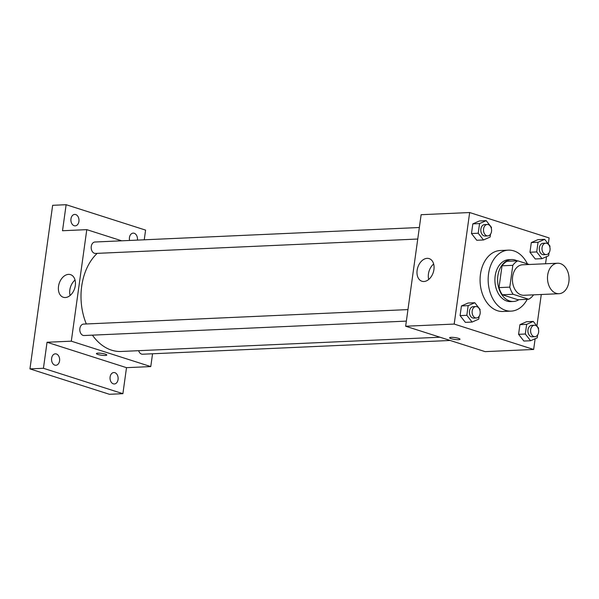 <?xml version="1.0" encoding="UTF-8"?>
<svg xmlns="http://www.w3.org/2000/svg" width="599" height="599" viewBox="0 0 599 599"><rect width="100%" height="100%" fill="white"/><g stroke="black" fill="none" stroke-linecap="round" stroke-linejoin="round"><path stroke-width="0.9" d="M560.342 263.597A15.26 10.782 -92.6 0 1 569.05 279.935A15.26 10.782 -92.6 0 1 558.957 293.712A15.26 10.782 -92.6 0 1 547.508 278.947A15.26 10.782 -92.6 0 1 557.594 263.223A15.26 10.782 -92.6 0 1 560.342 263.597M558.957 293.712L523.908 295.277A15.26 10.782 -92.6 0 1 512.452 280.519A15.26 10.782 -92.6 0 1 522.545 264.788L557.594 263.223M528.677 299.245L517.888 299.732L502.351 294.76A20.493 14.481 -92.6 0 1 499.004 287.617L502.037 265.799L512.819 265.32L509.794 287.131A20.493 14.481 -92.6 0 0 513.133 294.281L528.677 299.245A20.493 14.481 -92.6 0 0 533.567 294.85M529.254 264.488L517.776 260.82A20.493 14.481 -92.6 0 0 512.819 265.32M502.037 265.799A20.493 14.481 -92.6 0 1 506.994 261.306L517.776 260.82M517.147 260.85A20.98 14.825 87.4 0 0 511.501 259.554A20.98 14.825 87.4 0 0 497.627 281.178A20.98 14.825 87.4 0 0 513.38 301.477A20.98 14.825 87.4 0 0 518.884 299.687M513.38 301.477L510.685 301.596A20.98 14.825 -92.6 0 1 494.931 281.298A20.98 14.825 -92.6 0 1 508.806 259.674L511.501 259.554M499.004 287.617L509.794 287.131M502.351 294.76L513.133 294.281M527.225 299.313A30.519 21.564 -92.6 0 1 511.104 311.128A30.519 21.564 -92.6 0 1 488.2 281.597A30.519 21.564 -92.6 0 1 508.379 250.15A30.519 21.564 -92.6 0 1 513.875 250.899A30.519 21.564 -92.6 0 1 527.412 263.904M511.104 311.128L503.018 311.487A30.519 21.564 -92.6 0 1 480.113 281.964A30.519 21.564 -92.6 0 1 500.292 250.509L508.379 250.15M538.434 329.151L538.576 328.162L533.282 321.431L526.543 321.73L519.917 324.658L518.577 334.317L523.863 341.048L530.602 340.749L537.236 337.821L537.632 334.953M479.949 310.462L480.091 309.466L474.797 302.735L468.059 303.034L461.425 305.962L460.084 315.621L465.378 322.352L472.117 322.052L478.751 319.125L479.148 316.257M548.295 243.95L549.126 237.938L469.661 212.533L454.184 324.066L533.649 349.464L535.139 338.749M536.899 326.036L541.279 294.506M545.539 263.762L546.528 256.664M549.83 247.065L549.964 246.077L544.678 239.345L537.932 239.645L531.306 242.573L529.965 252.231L535.251 258.963L541.998 258.663L548.624 255.736L549.021 252.868M491.345 228.376L491.479 227.38L486.186 220.649L479.447 220.949L472.821 223.876L471.48 233.535L476.767 240.266L483.505 239.967L490.139 237.039L490.536 234.172M469.661 212.533L421.127 214.704L405.65 326.23L485.115 351.635L533.649 349.464M405.65 326.23L454.184 324.066M427.132 258.349A11.875 8.131 107.7 0 1 429.139 258.611A11.875 8.131 107.7 0 1 433.272 272.403A11.875 8.131 107.7 0 1 421.906 281.238A11.875 8.131 107.7 0 1 417.391 268.869A11.875 8.131 107.7 0 1 427.132 258.349M458.527 338.345A5.249 0.936 7.9 0 1 460.017 339.229A5.249 0.936 7.9 0 1 454.693 339.438A5.249 0.936 7.9 0 1 449.624 337.791A5.249 0.936 7.9 0 1 452.911 337.372A5.249 0.936 7.9 0 1 458.527 338.345M460.017 339.229A5.249 0.936 7.9 0 1 454.693 339.438A5.249 0.936 7.9 0 1 449.624 337.791M428.712 279.463A11.875 8.131 107.7 0 1 433.654 264.009M440.01 337.215L121.163 351.471A53.408 37.744 -92.6 0 1 92.418 335.155M86.323 323.969A53.408 37.744 -92.6 0 1 97.195 253.362M419.352 227.508L94.979 242.003A5.72 4.043 87.4 0 0 91.19 247.177A5.72 4.043 87.4 0 0 94.455 253.302A5.72 4.043 87.4 0 0 95.488 253.437L417.75 239.031M450.193 340.472L142.584 354.219A5.72 4.043 -92.6 0 1 138.639 350.685M406.362 321.116L84.1 335.522A5.72 4.043 -92.6 0 1 79.802 329.989A5.72 4.043 -92.6 0 1 83.583 324.089L407.964 309.593M121.709 240.813L86.788 229.649L71.311 341.175L150.776 366.581L152.55 353.777M144.247 239.802L145.594 230.113L66.13 204.708L52.645 205.315L29.95 368.887L109.415 394.292L122.892 393.685L126.509 367.666L150.776 366.581M66.13 204.708L62.521 230.735L86.788 229.649M29.95 368.887L43.435 368.288L122.892 393.685M71.311 341.175L47.044 342.261L43.435 368.288M68.518 274.379A11.875 8.131 107.7 0 1 70.532 274.642A11.875 8.131 107.7 0 1 74.658 288.433A11.875 8.131 107.7 0 1 63.299 297.269A11.875 8.131 107.7 0 1 58.784 284.899A11.875 8.131 107.7 0 1 68.518 274.379M47.044 342.261L126.509 367.666M105.312 354.136A5.249 0.936 7.9 0 1 106.802 355.02A5.249 0.936 7.9 0 1 101.478 355.229A5.249 0.936 7.9 0 1 96.409 353.582A5.249 0.936 7.9 0 1 99.696 353.163A5.249 0.936 7.9 0 1 105.312 354.136M106.802 355.02A5.249 0.936 7.9 0 1 101.478 355.229A5.249 0.936 7.9 0 1 96.409 353.575M70.105 295.487A11.875 8.131 107.7 0 1 75.04 280.04M110.111 376.981A5.72 4.043 -92.6 0 1 113.825 372.533A5.72 4.043 -92.6 0 1 118.123 378.074A5.72 4.043 -92.6 0 1 114.342 383.966A5.72 4.043 -92.6 0 1 110.111 376.981M51.626 358.284A5.72 4.043 -92.6 0 1 55.34 353.837A5.72 4.043 -92.6 0 1 59.638 359.378A5.72 4.043 -92.6 0 1 55.849 365.27A5.72 4.043 -92.6 0 1 51.626 358.284M129.586 240.461A5.72 4.043 -92.6 0 1 129.451 237.571A5.72 4.043 -92.6 0 1 133.173 233.123A5.72 4.043 -92.6 0 1 137.403 240.109M70.967 218.875A5.72 4.043 -92.6 0 1 74.688 214.427A5.72 4.043 -92.6 0 1 78.986 219.968A5.72 4.043 -92.6 0 1 75.197 225.86A5.72 4.043 -92.6 0 1 70.967 218.875M486.186 220.649L479.559 223.569L478.219 233.228L483.505 239.967M487.803 235.901L485.108 236.021A5.72 4.043 -92.6 0 1 480.81 230.488A5.72 4.043 -92.6 0 1 484.591 224.588L487.286 224.468A5.72 4.043 -92.6 0 1 488.32 224.61A5.72 4.043 -92.6 0 1 491.584 230.735A5.72 4.043 -92.6 0 1 487.803 235.901A5.72 4.043 -92.6 0 1 483.505 230.368A5.72 4.043 -92.6 0 1 487.286 224.468M479.447 220.949L472.821 223.876L479.559 223.569M472.821 223.876L471.48 233.535L478.219 233.228M471.48 233.535L476.767 240.266M474.797 302.735L468.171 305.655L466.831 315.314L472.117 322.052M476.407 317.987L473.712 318.106A5.72 4.043 -92.6 0 1 469.421 312.573A5.72 4.043 -92.6 0 1 473.203 306.673L475.898 306.553A5.72 4.043 -92.6 0 1 476.931 306.695A5.72 4.043 -92.6 0 1 480.196 312.82A5.72 4.043 -92.6 0 1 476.407 317.987A5.72 4.043 -92.6 0 1 472.117 312.453A5.72 4.043 -92.6 0 1 475.898 306.553M468.059 303.034L461.425 305.962L468.171 305.655M461.425 305.962L460.084 315.621L466.831 315.314M460.084 315.621L465.378 322.352M544.678 239.345L538.044 242.266L536.704 251.924L541.998 258.663M546.288 254.597L543.592 254.717A5.72 4.043 -92.6 0 1 539.295 249.184A5.72 4.043 -92.6 0 1 543.076 243.284L545.771 243.164A5.72 4.043 -92.6 0 1 546.805 243.306A5.72 4.043 -92.6 0 1 550.069 249.431A5.72 4.043 -92.6 0 1 546.288 254.597A5.72 4.043 -92.6 0 1 541.99 249.064A5.72 4.043 -92.6 0 1 545.771 243.164M537.932 239.645L531.306 242.573L538.044 242.266M531.306 242.573L529.965 252.231L536.704 251.924M529.965 252.231L535.251 258.963M533.282 321.431L526.656 324.351L525.316 334.01L530.602 340.749M534.9 336.683L532.197 336.803A5.72 4.043 -92.6 0 1 527.906 331.269A5.72 4.043 -92.6 0 1 531.687 325.369L534.383 325.25A5.72 4.043 -92.6 0 1 535.416 325.392A5.72 4.043 -92.6 0 1 538.681 331.517A5.72 4.043 -92.6 0 1 534.9 336.683A5.72 4.043 -92.6 0 1 530.602 331.15A5.72 4.043 -92.6 0 1 534.383 325.25M526.543 321.73L519.917 324.658L526.656 324.351M519.917 324.658L518.577 334.317L525.316 334.01M518.577 334.317L523.863 341.048"/></g></svg>
